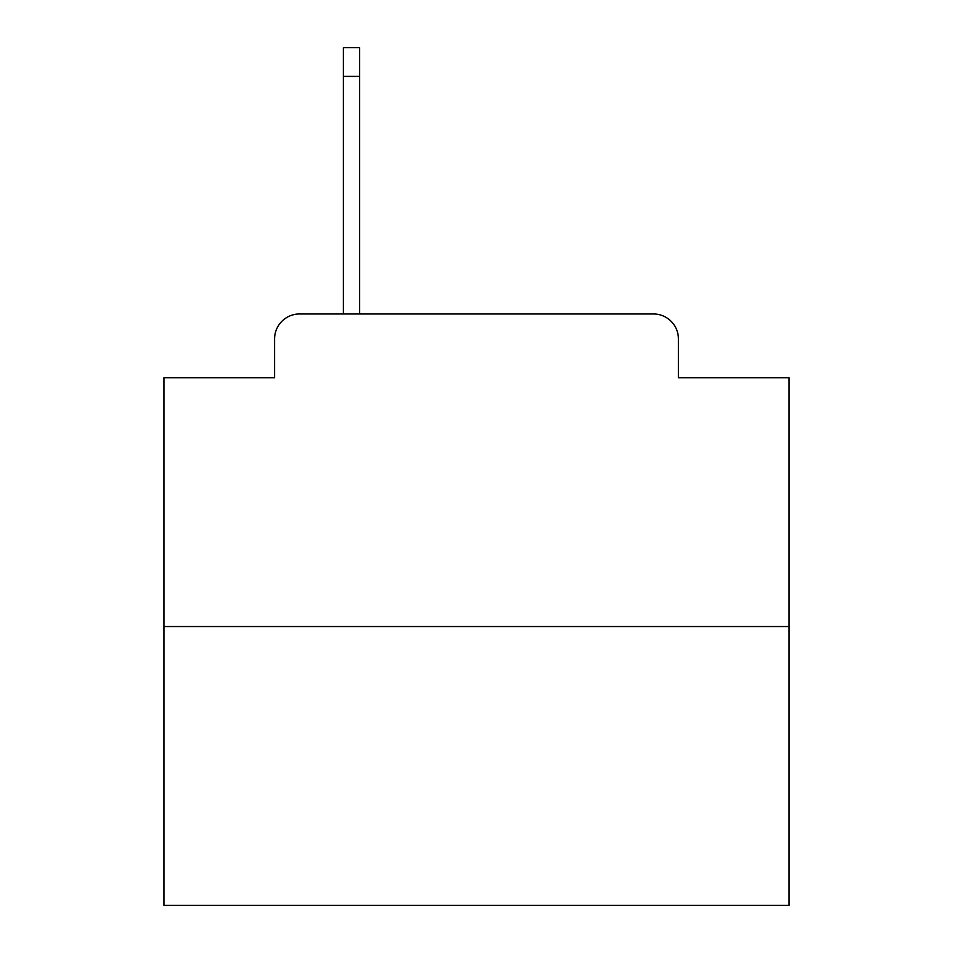 <?xml version="1.0" encoding="UTF-8"?>
<svg xmlns="http://www.w3.org/2000/svg" width="953" height="953" viewBox="0 0 953 953"><rect width="100%" height="100%" fill="white"/><g stroke="black" fill="none" stroke-linecap="round" stroke-linejoin="round"><path stroke-width="1.43" d="M274.583 338.97L274.583 377.722L274.583 338.97A25.004 25.004 0 0 1 299.587 313.966L343.342 313.966L343.342 47.65L359.603 47.65L359.603 313.966L378.972 313.966M789.072 626.538L163.928 626.538L163.928 905.35L789.072 905.35L789.072 377.722L678.417 377.722L678.417 338.97A25.004 25.004 0 0 0 653.413 313.966L299.587 313.966M163.928 626.538L163.928 377.722L274.583 377.722M574.028 313.966L653.413 313.966M678.417 377.722L678.417 338.97M343.342 76.407L359.603 76.407"/></g></svg>
